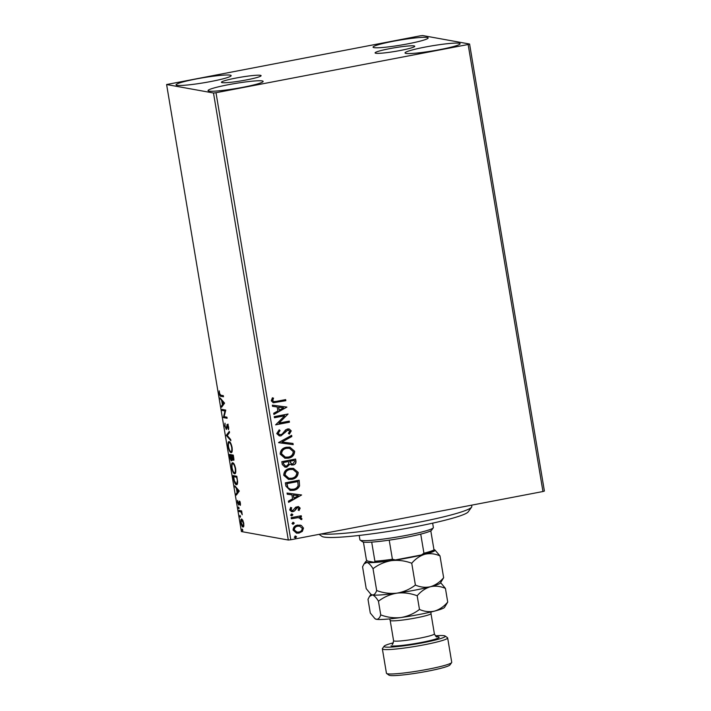 <?xml version="1.0" encoding="UTF-8"?>
<svg xmlns="http://www.w3.org/2000/svg" width="711" height="711" viewBox="0 0 711 711"><rect width="100%" height="100%" fill="white"/><g stroke="black" fill="none" stroke-linecap="round" stroke-linejoin="round"><path stroke-width="1.07" d="M414.069 45.922A20.112 1.831 -9.5 0 0 392.161 48.197A20.112 1.831 -9.5 0 0 375.088 52.907A20.112 1.831 -9.5 0 0 375.772 53.245A20.112 1.831 -9.5 0 0 397.689 50.97A20.112 1.831 -9.5 0 0 414.753 46.268A20.112 1.831 -9.5 0 0 414.069 45.922M260.422 75.313A20.112 1.831 -9.5 0 0 238.505 77.588A20.112 1.831 -9.5 0 0 221.441 82.289A20.112 1.831 -9.5 0 0 222.125 82.636A20.112 1.831 -9.5 0 0 244.033 80.361A20.112 1.831 -9.5 0 0 261.106 75.65A20.112 1.831 -9.5 0 0 260.422 75.313M208.99 91.097A27.933 2.551 170.5 0 1 208.039 90.617A27.933 2.551 170.5 0 1 231.75 84.085A27.933 2.551 170.5 0 1 262.181 80.921A27.933 2.551 170.5 0 1 263.132 81.401A27.933 2.551 170.5 0 1 239.42 87.933A27.933 2.551 170.5 0 1 208.99 91.097M374.013 47.637A27.933 2.551 170.5 0 1 373.062 47.157A27.933 2.551 170.5 0 1 396.774 40.625A27.933 2.551 170.5 0 1 427.204 37.461A27.933 2.551 170.5 0 1 428.155 37.941A27.933 2.551 170.5 0 1 404.443 44.473A27.933 2.551 170.5 0 1 374.013 47.637M405.981 53.414A27.933 2.551 170.5 0 1 405.03 52.934A27.933 2.551 170.5 0 1 428.742 46.411A27.933 2.551 170.5 0 1 459.173 43.238A27.933 2.551 170.5 0 1 460.124 43.718A27.933 2.551 170.5 0 1 436.412 50.25A27.933 2.551 170.5 0 1 405.981 53.414M177.021 85.32A27.933 2.551 170.5 0 1 176.07 84.84A27.933 2.551 170.5 0 1 199.782 78.308A27.933 2.551 170.5 0 1 230.213 75.144A27.933 2.551 170.5 0 1 231.164 75.624A27.933 2.551 170.5 0 1 207.452 82.147A27.933 2.551 170.5 0 1 177.021 85.32M420.192 35.834L166.605 84.529L213.496 93.008L216.002 92.723L468.149 44.5L469.589 44.029L422.698 35.55L420.192 35.834M301.34 525.473L303.508 528.104L302.335 531.375L298.931 533.117L296.54 533.152L293.074 530.104C293.216 527.286 294.727 525.616 297.589 525.1L301.34 525.473L303.508 528.104M291.172 517.67L301.251 515.742L301.437 516.835L299.953 517.119L301.935 518.701L301.722 519.599L300.566 519.288L300.664 518.763L298.229 517.626L291.359 518.763L291.172 517.67M300.158 508.125L299.082 510.507L298.105 510.036L298.931 508.427L297.402 507.627L294.496 511.013L291.634 511.689L289.697 509.92L290.683 507.405L291.723 507.858L290.915 509.565L292.763 510.587L295.678 507.192L298.424 506.525L300.158 508.125L298.869 510.471M297.891 507.61L296.531 508.063M291.963 510.578L292.763 510.587M285.902 486.137L285.351 482.84L299.135 480.201L299.571 485.835C298.398 488.439 296.389 489.932 293.536 490.306L290.088 490.394L285.902 486.137M281.805 461.679L295.598 459.048L295.936 461.057C296.194 463.243 295.234 464.559 293.065 464.985L289.91 464.212L286.764 467.136L285.004 467.163L282.285 464.523L281.805 461.679M278.605 442.535L291.634 435.336L291.83 436.527L281.947 441.993L292.985 443.451L293.19 444.642L278.605 442.535M274.455 417.739L274.268 416.646L288.062 414.006L278.97 423.081L289.253 421.116L289.43 422.21L275.646 424.849L284.711 415.775L274.455 417.739M276.472 401.351L285.653 399.6L285.831 400.693L273.291 402.755L271.255 400.8L272.393 397.805L273.548 398.16L272.668 400.515L273.913 401.608L276.472 401.351M216.002 92.723L290.808 539.756L542.955 491.523L468.149 44.5M286.897 407.074L273.904 414.451L273.708 413.26L277.877 410.958L277.21 406.959L272.544 406.345L272.349 405.154L286.897 407.074M276.739 433.586L279.219 429.808L280.063 430.564L278.143 433.23L279.787 434.785L282.107 434.154L285.6 429.924L287.608 428.955L289.119 428.937L291.252 430.884L289.377 434.074L288.382 433.381L289.83 431.142L287.848 430.039L280.978 435.87L279.352 435.896L276.739 433.586M288.533 430.013L286.178 431.044M286.444 447.246L289.901 447.192L294.656 451.254C294.434 455.173 292.337 457.484 288.346 458.177L284.942 458.24L280.178 454.107C280.418 450.232 282.507 447.948 286.444 447.246M289.981 468.398L293.447 468.345L298.193 472.406C297.98 476.334 295.874 478.636 291.883 479.33L288.479 479.392L283.716 475.259C283.965 471.384 286.053 469.1 289.981 468.398M301.606 494.972L288.613 502.348L288.417 501.157L292.585 498.846L291.919 494.856L287.253 494.243L287.057 493.052L301.606 494.972M291.572 514.017L292.87 514.711L291.874 515.839L290.568 515.146L292.07 514M291.359 513.973L292.656 514.666L291.359 515.848M292.976 522.407L294.274 523.092L293.279 524.229L291.972 523.536L293.474 522.389M292.763 522.363L294.061 523.056L292.763 524.238M295.261 536.076L296.567 536.769L295.563 537.907L294.265 537.214L295.767 536.067M295.047 536.041L296.354 536.734L295.056 537.916M469.589 44.029L544.395 491.052L542.955 491.523M242.815 520.292L243.757 523.323L243.802 526.184L243.011 527.073C242.247 526.967 241.553 525.545 240.94 522.816C240.647 520.141 240.896 518.879 241.669 519.048L242.815 520.292M238.914 510.418L241.633 510.907L242.229 514.728L240.976 512.018L239.092 511.511L238.914 510.418M240.416 503.335L240.38 505.379L239.545 502.224L238.736 505.077L237.563 502.633L237.554 500.446L238.54 503.983L239.349 501.122L240.416 503.335M240.096 502.117L239.349 502.437M238.54 503.983L239.243 503.681M233.635 478.894L233.084 475.588L236.816 476.263L237.607 481.774C237.572 484.013 237.154 484.973 236.363 484.671C235.314 484.635 234.408 482.716 233.635 478.894L233.999 478.823M229.546 454.436L233.27 455.111L233.608 457.12C233.946 459.279 233.821 460.319 233.235 460.23L232.213 458.755L231.635 460.826C231.022 460.701 230.48 459.519 230.017 457.28L229.546 454.436M226.338 435.292L229.306 431.399L229.502 432.59L227.253 435.541L230.666 439.514L230.862 440.704L226.365 435.47L229.422 432.128M222.188 410.487L222.001 409.394L225.734 410.069L224.143 416.673L226.925 417.179L227.111 418.272L223.378 417.597L224.96 410.994L222.188 410.487L222.978 410.336L222.845 409.545M220.845 395.209L223.325 395.663L223.503 396.756L220.988 396.303C220.383 396.614 219.806 395.671 219.246 393.459L219.228 390.854L219.628 393.521L220.845 395.209M166.605 84.529L241.411 531.561L288.302 540.031L213.496 93.008M224.578 403.137L221.636 407.207L221.441 406.017L222.392 404.772L221.725 400.773L220.081 397.902L224.578 403.137M224.729 426.253L225.014 423.196L225.103 426.236L226.071 428.342L227.369 424.334L228.666 427.035L228.498 429.666L227.573 425.427L226.249 429.435L225.094 426.182M226.071 428.342L226.978 427.933M227.449 426.191L227.689 424.645L226.898 424.796L227.369 424.334M228.178 425.311L227.2 426.005M229.191 441.638C230.248 441.753 231.208 443.673 232.07 447.397C232.47 451.121 232.133 452.854 231.039 452.587C229.991 452.463 229.031 450.525 228.169 446.775C227.778 443.113 228.124 441.398 229.191 441.638L228.933 441.638M232.737 462.79C233.786 462.905 234.746 464.825 235.617 468.549C236.016 472.273 235.67 474.006 234.586 473.739C233.528 473.615 232.568 471.677 231.706 467.927C231.324 464.265 231.662 462.55 232.737 462.79L232.47 462.79M239.287 491.034L236.345 495.096L236.15 493.905L237.101 492.661L236.434 488.67L234.79 485.8L239.287 491.034M238.594 506.996L238.896 508.827L238.434 507.858L238.594 506.996L238.434 507.858L239.012 507.743M239.056 507.965L238.976 508.809M239.998 515.386L240.3 517.208L239.838 516.248L239.998 515.386L239.838 516.248L240.416 516.133M240.46 516.355L240.38 517.199M242.282 529.064L242.593 530.886L242.131 529.917L242.282 529.064L242.131 529.917L242.7 529.811M242.753 530.033L242.673 530.877M290.808 539.756L288.302 540.031M223.458 396.454L220.552 395.147M222.303 406.328L221.441 406.017M222.232 405.865L223.174 404.621L222.392 404.772M222.614 401.226L222.534 400.755M222.427 400.64L221.725 400.773M220.988 398.96L220.286 399.093M222.89 401.173L222.179 401.306L222.694 404.372L224.436 402.977M222.694 404.372L223.689 403.066L222.179 401.306M224.392 402.933L223.689 403.066M227.058 417.97L223.378 417.597M224.169 417.446L223.334 417.348M224.125 417.197L224.249 416.699M225.627 410.86L224.96 410.994M225.645 410.816L222.978 410.336M226.853 428.191L226.205 428.315L226.702 429.089M227.689 424.645L228.16 424.183M228.746 428.653L228.124 428.769M227.298 435.488L226.365 435.47M231.679 452.392L230.64 451.414M228.853 442.909L229.36 441.682M230.4 442.66L229.377 442.731C228.524 442.526 228.24 443.886 228.542 446.81C229.235 449.841 230.009 451.405 230.862 451.494L232.186 451.147M230.862 451.494C231.724 451.698 231.999 450.33 231.697 447.379C230.995 444.366 230.222 442.82 229.377 442.731L230.168 442.58M234.017 460.079L233.004 458.604M232.088 460.488L231.573 459.724M230.533 455.52L230.382 454.587M232.301 455.84L230.106 455.6L231.457 459.733L232.337 459.582M233.404 455.902L231.875 455.92L233.039 459.137L233.928 458.986M233.626 457.2L233.075 456.133L231.875 455.92M233.039 459.137L233.261 457.271M232.31 458.044L231.83 458.133L231.493 455.849L230.106 455.6M232.284 455.698L231.493 455.849M231.457 459.733L231.83 458.133M235.217 473.544L234.177 472.566M232.399 464.061L232.897 462.843M233.937 463.812L232.915 463.883C232.062 463.679 231.786 465.038 232.088 467.962C232.781 470.993 233.555 472.557 234.399 472.646L235.732 472.3M234.399 472.646C235.261 472.851 235.545 471.482 235.243 468.531C234.532 465.527 233.759 463.972 232.915 463.883L233.706 463.732M234.079 476.672L233.919 475.739M237.03 484.484L235.936 483.489M236.976 477.214L233.643 476.752L234.426 480.867L236.185 483.578L237.545 483.231M236.941 477.054L233.643 476.752M237.554 481.063L236.612 477.285M236.185 483.578C236.834 483.827 237.154 483.018 237.154 481.134M237.012 494.225L236.15 493.905M236.932 493.754L237.883 492.51L237.101 492.661M237.323 489.124L237.243 488.653M237.136 488.537L236.434 488.67M235.697 486.857L234.994 486.991M237.598 489.07L236.887 489.204L237.403 492.261L239.145 490.866M237.403 492.261L238.398 490.954L236.887 489.204M239.1 490.821L238.398 490.954M240.487 504.606L240.042 504.694M239.136 504.65L238.754 503.948M239.234 503.85L238.638 503.966M239.314 502.57L238.843 502.659M239.625 502.508L239.776 501.246M241.793 511.858L240.976 512.018M241.758 511.867L239.092 511.511M239.883 511.36L239.749 510.569M243.553 526.824L242.824 525.98L243.873 525.793M241.607 520.176L241.927 519.154M242.638 519.99L241.847 520.141C241.269 519.99 241.073 520.896 241.269 522.869L242.824 525.98C243.411 526.131 243.615 525.225 243.429 523.26L241.696 520.15L242.487 519.999M285.449 399.635L285.831 400.693M285.618 400.657L273.184 402.737M272.375 397.822L273.548 398.16M273.335 398.116L272.748 399.76M272.535 399.715L272.668 400.515M272.455 400.48L273.806 401.582M286.72 407.216L273.877 414.309M272.544 406.337L277.21 406.959M283.591 407.803L278.49 407.119L279.219 410.22L283.591 407.803L278.703 407.154L279.219 410.22M287.884 414.193L278.97 423.081M289.048 421.152L289.43 422.21M289.217 422.174L275.628 424.769M274.437 417.659L284.711 415.775M279.121 429.871L280.063 430.564M279.85 430.528L278.143 433.23M277.93 433.195L279.681 434.759M289.013 428.92L291.252 430.884M291.039 430.848L289.164 434.039M288.426 429.986L287.635 430.004M285.964 431.008L285.031 432.652M284.818 432.617L280.978 435.87M280.765 435.834L279.245 435.87M291.439 435.443L291.83 436.527M291.617 436.492L281.947 441.993M292.772 443.424L293.19 444.642M292.976 444.597L278.632 442.704M289.804 447.175L294.656 451.254M294.443 451.209C294.221 455.138 292.123 457.449 288.133 458.133L288.346 458.177M288.133 458.133L284.835 458.222M289.315 448.268L286.417 448.303C283.271 448.845 281.592 450.667 281.369 453.76L285.253 457.111M288.159 457.084C291.323 456.533 293.021 454.693 293.252 451.574L289.421 448.286L286.631 448.339C283.485 448.89 281.805 450.712 281.583 453.805L285.36 457.129L288.159 457.084M295.394 459.084L295.723 461.021C295.98 463.208 295.021 464.514 292.852 464.95L293.065 464.985M292.852 464.95L291.394 464.994M286.764 467.136L289.91 464.212M286.551 467.1L284.898 467.145M283.405 463.723L285.511 466.052L286.577 466.043L288.755 463.848L288.533 461.528L283.191 462.47L283.405 463.723L285.404 466.034M289.83 461.777L291.759 463.919L292.861 463.901L294.558 461.546L294.363 460.408L289.733 461.217L291.652 463.892M289.733 461.217L290.044 461.812M294.363 460.408L289.946 461.252M283.191 462.47L283.618 463.759M288.533 461.528L283.405 462.505M293.341 468.327L298.193 472.406M297.98 472.362C297.767 476.29 295.66 478.601 291.67 479.294L291.883 479.33M291.67 479.294L288.373 479.374M292.852 469.429L289.964 469.456C286.817 470.007 285.129 471.82 284.907 474.912L288.79 478.263M291.706 478.236C294.869 477.685 296.567 475.846 296.789 472.726L292.959 469.447L290.177 469.491C287.031 470.042 285.342 471.864 285.12 474.957L288.897 478.281L291.706 478.236M298.94 480.236L299.571 485.835M299.358 485.791C298.185 488.404 296.176 489.888 293.323 490.261L293.536 490.306M293.323 490.261L289.981 490.368M287.768 487.657L290.612 489.284L293.35 489.212C295.696 488.91 297.305 487.675 298.167 485.506L297.696 481.525L286.729 483.622L287.768 487.657L290.506 489.266M297.909 481.56L286.942 483.658L287.982 487.693M301.428 495.114L288.586 502.206M287.253 494.225L291.919 494.856M298.3 495.691L293.199 495.016L293.927 498.109L298.3 495.691L293.412 495.052L293.927 498.109M297.785 507.583L297.189 507.592M296.318 508.027L294.496 511.013M294.283 510.978L292.994 511.671M292.781 511.636L291.537 511.671M290.648 507.45L291.723 507.858M291.51 507.823L290.915 509.565M290.701 509.52L292.55 510.551M298.318 506.508L299.944 508.081M301.055 515.777L301.437 516.835M301.224 516.79L299.953 517.119M299.74 517.075L301.935 518.701M301.722 518.666L301.508 519.563M299.064 517.688L298.229 517.626M298.016 517.581L291.35 518.683M303.295 528.069L302.335 531.375M302.122 531.33L298.931 533.117M298.718 533.081L296.434 533.134M299.9 525.038L301.126 525.438M299.544 526.14L297.554 526.149C295.412 526.513 294.265 527.74 294.096 529.828L296.727 532.032M298.744 532.024C300.886 531.659 302.059 530.433 302.264 528.344L299.651 526.158L297.767 526.193C295.625 526.549 294.47 527.775 294.31 529.864L296.834 532.05L298.744 532.024M321.025 533.979A78.619 7.172 -9.5 0 0 441.558 517.35A78.619 7.172 -9.5 0 0 471.58 507.165L468.193 511.876A74.477 6.799 170.5 0 1 439.754 521.527A74.477 6.799 170.5 0 1 366.067 534.619A74.477 6.799 170.5 0 1 321.896 536.352L319.061 534.352M471.58 507.165A78.619 7.172 -9.5 0 0 471.802 506.463L471.589 505.174M433.266 527.846L431.577 530.202A35.168 3.208 170.5 0 1 430.795 530.806A35.168 3.208 170.5 0 1 420.734 534.121A35.168 3.208 170.5 0 1 389.219 540.147A35.168 3.208 170.5 0 1 371.702 542.111A35.168 3.208 170.5 0 1 363.499 542.093A35.168 3.208 170.5 0 1 362.494 541.764L360.122 540.084A37.239 3.395 -9.5 0 0 361.188 540.44A37.239 3.395 -9.5 0 0 400.089 536.512A37.239 3.395 -9.5 0 0 433.266 527.846A37.239 3.395 -9.5 0 0 433.372 527.509L432.644 523.154M359.188 535.445L359.917 539.8A37.239 3.395 -9.5 0 0 360.122 540.084M430.795 530.806L433.994 549.905L433.461 550.998A33.932 3.093 170.5 0 1 421.436 554.953L395.316 559.948A33.932 3.093 170.5 0 1 374.368 562.303L367.303 561.023L366.369 559.673L363.428 542.084M421.436 554.953L423.934 553.22A35.168 3.208 -9.5 0 0 433.994 549.905M420.734 534.121L423.934 553.22M389.219 540.147L392.41 559.246L395.316 559.948M374.368 562.303L374.893 561.21A35.168 3.208 -9.5 0 0 392.41 559.246M371.702 542.111L374.893 561.21M393.343 642.833A31.035 2.835 -9.5 0 0 384.144 646.192A31.035 2.835 -9.5 0 0 385.113 647.001A31.035 2.835 -9.5 0 0 420.317 643.233A31.035 2.835 -9.5 0 0 445.104 635.998A31.035 2.835 -9.5 0 0 444.215 635.696A31.035 2.835 -9.5 0 0 435.31 635.803M445.104 635.998L447.468 637.669A33.097 3.022 170.5 0 1 447.654 637.918A33.097 3.022 170.5 0 1 419.552 645.659A33.097 3.022 170.5 0 1 383.487 649.41A33.097 3.022 170.5 0 1 382.358 648.85A33.097 3.022 170.5 0 1 382.447 648.548L384.144 646.192M451.645 662.599L449.947 664.954A31.035 2.835 170.5 0 1 422.298 672.179A31.035 2.835 170.5 0 1 389.877 675.45A31.035 2.835 170.5 0 1 388.988 675.157L386.624 673.477A33.097 3.022 -9.5 0 0 387.566 673.797A33.097 3.022 -9.5 0 0 422.147 670.304A33.097 3.022 -9.5 0 0 451.645 662.599A33.097 3.022 -9.5 0 0 451.734 662.305L447.654 637.918M411.74 563.245C415.58 558.757 419.988 555.753 424.974 554.225C429.968 553.14 434.981 553.691 439.993 555.895L434.874 549.941A35.168 3.208 170.5 0 1 424.974 554.225A35.168 3.208 170.5 0 1 391.485 560.632C398.32 559.877 405.066 560.748 411.74 563.245L415.393 585.064C409.918 589.259 403.768 591.952 396.925 593.143C390.09 593.898 383.336 593.027 376.67 590.53L373.017 568.702C378.492 564.516 384.642 561.823 391.485 560.632A35.168 3.208 -9.5 0 1 366.894 562.419C368.787 562.97 370.822 565.067 373.017 568.702M447.726 602.101C443.886 606.581 439.478 609.594 434.492 611.122A35.168 3.208 170.5 0 0 444.499 607.416L447.726 602.101L445.433 588.406C440.42 586.202 435.408 585.651 430.413 586.735A35.168 3.208 170.5 0 1 396.925 593.143C403.759 592.387 410.514 593.258 417.179 595.756C421.019 591.268 425.427 588.264 430.413 586.735A35.168 3.208 170.5 0 0 440.411 583.029L443.646 577.714C439.807 582.202 435.399 585.206 430.413 586.735C425.418 587.819 420.405 587.268 415.393 585.064M443.646 577.714L439.993 555.895M376.67 590.53C375.595 593.578 374.146 595.045 372.333 594.929L370.831 594.236L366.209 588.637L362.557 566.809L364.041 563.939L366.894 562.419A35.168 3.208 170.5 0 1 365.792 561.503A35.168 3.208 170.5 0 1 367.036 560.65M374.91 618.614L375.408 618.97A35.168 3.208 170.5 0 0 376.412 619.308C378.225 619.432 379.674 617.966 380.749 614.908C387.424 617.406 394.17 618.277 401.004 617.521C407.847 616.33 413.998 613.637 419.472 609.451C424.485 611.647 429.497 612.207 434.492 611.122A35.168 3.208 170.5 0 1 401.004 617.521A35.168 3.208 170.5 0 1 376.412 619.308L374.91 618.614L370.289 613.024L368.005 599.329L369.48 596.449L372.333 594.929C374.217 595.471 376.261 597.569 378.456 601.213C383.931 597.027 390.081 594.334 396.925 593.143A35.168 3.208 170.5 0 1 372.333 594.929A35.168 3.208 170.5 0 1 371.329 594.592L370.831 594.236M433.941 549.621A35.168 3.208 170.5 0 1 434.874 549.941M445.433 588.406L440.66 582.691M380.749 614.908L378.456 601.213M419.472 609.451L417.179 595.756M382.358 648.85L386.437 673.228A33.097 3.022 -9.5 0 0 386.624 673.477M221.779 396.151L220.988 396.303M227.165 426.253L226.667 426.342M240.798 511.529L240.007 511.68M392.179 644.326C392.454 645.01 392.925 643.802 393.583 640.7A20.69 1.884 -9.5 0 0 394.285 641.055A20.69 1.884 -9.5 0 0 416.824 638.709A20.69 1.884 -9.5 0 0 434.385 633.874L430.99 613.557A20.69 1.884 170.5 0 1 413.429 618.392A20.69 1.884 170.5 0 1 390.89 620.739A20.69 1.884 170.5 0 1 390.179 620.383L389.61 618.908M436.474 636.692A24.823 2.266 170.5 0 1 438.305 636.834A24.823 2.266 170.5 0 1 421.063 642.504A24.823 2.266 170.5 0 1 391.023 645.872M226.142 428.342L226.933 428.191M227.493 425.436L228.275 425.285M239.5 502.224L240.291 502.073M238.594 503.983L239.385 503.832M365.792 561.503L364.041 563.939M370.991 594.352L369.48 596.449M393.583 640.7L390.179 620.383M434.385 633.874C435.816 636.425 436.652 637.412 436.892 636.843L436.892 636.834M430.99 613.557L431.044 611.975"/></g></svg>
